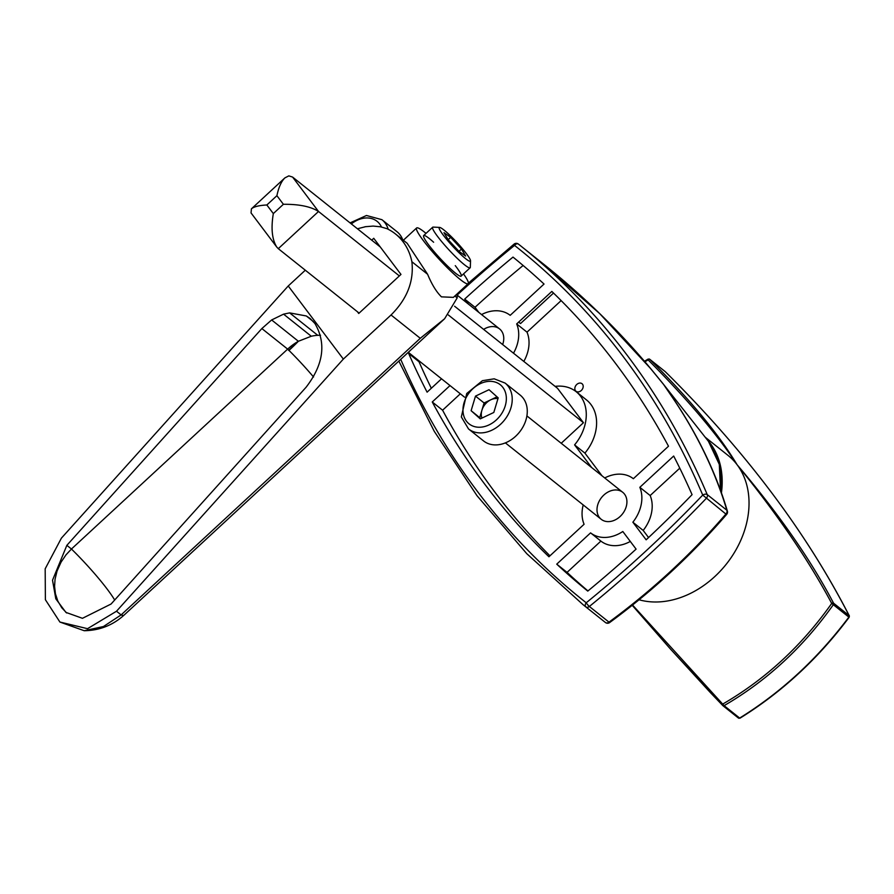 <?xml version="1.0" encoding="UTF-8"?>
<svg xmlns="http://www.w3.org/2000/svg" width="894" height="894" viewBox="0 0 894 894"><rect width="100%" height="100%" fill="white"/><g stroke="black" fill="none" stroke-linecap="round" stroke-linejoin="round"><path stroke-width="1.34" d="M603.193 620.727L585.805 606.858A1011.27 778.998 128.6 0 1 583.067 604.69L605.439 622.515A3.453 3.453 0 0 0 609.619 622.582L608.982 622.135C652.095 590.476 691.062 554.448 725.894 514.05L702.729 495.075A1007.817 776.338 -51.4 0 0 514.542 245.414A3.453 0.603 -129.1 0 1 514.084 244.107L468.389 283.141M660.957 381.202A103.514 79.734 128.6 0 1 662.231 382.733A103.514 79.734 128.6 0 1 662.32 382.833A103.514 79.734 128.6 0 1 662.812 383.448A103.514 79.734 128.6 0 1 663.65 384.543A103.514 79.734 128.6 0 1 665.013 386.409A103.514 79.734 128.6 0 1 665.393 386.957A103.514 79.734 128.6 0 1 665.482 387.091M583.212 504.931A34.508 26.574 -51.4 0 0 584.084 524.264L548.938 556.761A1011.27 778.998 128.6 0 1 432.26 401.976L442.586 410.212A1011.27 778.998 128.6 0 0 549.955 555.822M582.53 384.241A4.828 3.721 -51.4 0 0 582.028 383.716A4.828 3.721 -51.4 0 0 576.105 385.169A4.828 3.721 -51.4 0 0 576.004 391.27A4.828 3.721 -51.4 0 0 581.614 390.175A4.828 3.721 -51.4 0 0 582.53 384.241M648.563 537.562L643.188 530.433A34.508 26.574 -51.4 0 0 650.161 495.544L679.775 468.165M646.15 539.82L632.863 522.208A34.508 26.574 -51.4 0 0 639.836 487.319L673.674 456.029A1011.27 778.998 128.6 0 1 692.068 494.661A995.458 766.806 128.6 0 1 646.15 539.82M643.188 530.433L632.863 522.208M650.161 495.544L639.836 487.319M431.321 388.264A1011.27 778.998 128.6 0 1 419.018 361.757A995.458 766.806 128.6 0 1 419.509 361.254M441.535 378.81L427.097 392.164A1011.27 778.998 128.6 0 1 408.703 353.532A995.458 766.806 128.6 0 1 409.195 353.018M419.018 361.757L408.703 353.532M513.502 353.197A34.508 26.574 -51.4 0 0 516.676 323.93L551.833 291.433A1011.27 778.998 128.6 0 1 668.5 446.218L633.354 478.715A34.508 26.574 -51.4 0 0 604.724 477.955M591.66 467.54L574.585 444.888A41.403 31.893 -51.4 0 0 576.194 391.717A41.403 31.893 -51.4 0 0 555.118 386.376M601.986 475.776L584.911 453.113L574.585 444.888M523.817 361.422A34.508 26.574 -51.4 0 0 527.002 332.155L516.676 323.93M584.911 453.113A41.403 31.893 -51.4 0 0 586.52 399.953L576.194 391.717M527.002 332.155L561.141 300.596M587.961 590.934A1011.27 778.998 128.6 0 1 567.053 572.384L600.891 541.093A34.508 26.574 -51.4 0 0 630.304 541.44M567.053 572.384L556.738 564.148A1011.27 778.998 128.6 0 0 587.771 591.102A995.458 766.806 128.6 0 0 636.092 549.117L622.816 531.505A34.508 26.574 -51.4 0 1 590.576 532.869L556.738 564.148M600.891 541.093L590.576 532.869M460.332 393.796L442.586 410.212M450.017 385.571L432.26 401.976M478.838 312.386L475.005 307.301A995.458 766.806 128.6 0 1 523.124 265.484M553.509 293.053L520.52 323.561A34.508 26.574 -51.4 0 0 518.554 322.198M468.512 304.161L464.679 299.077A995.458 766.806 128.6 0 1 513 257.092A1011.27 778.998 128.6 0 1 544.033 284.046L510.195 315.336A34.508 26.574 -51.4 0 0 481.564 314.565M520.52 323.561L518.676 322.086M475.005 307.301L464.679 299.077M727.37 511.089A3.453 2.559 162.6 0 0 726.856 510.239A3.453 2.66 -51.4 0 1 725.894 514.05L726.688 514.341A3.453 3.453 0 0 0 727.37 511.055C715.938 472.714 697.946 435.277 673.405 398.769A3.453 2.291 145.5 0 0 673.115 398.456L663.65 384.543L650.441 368.373A3.453 2.011 -39.3 0 1 650.642 368.574A3.453 2.011 -39.3 0 1 650.787 368.786M650.441 368.373L599.684 313.593L541.261 262.288L521.135 246.241A1011.27 778.998 128.6 0 1 707.232 494.594A3.453 2.034 157 0 0 702.729 495.075A992.005 764.158 -51.4 0 1 586.229 602.779A3.453 0.603 -129.1 0 0 589.358 606.478L608.982 622.135A3.453 2.66 -51.4 0 1 605.428 622.503M400.713 359.343A1007.817 776.338 -51.4 0 0 586.229 602.779A3.453 2.201 -51.8 0 0 585.805 606.858A3.453 2.66 -51.4 0 0 589.358 606.478A995.458 766.806 128.6 0 0 706.26 498.394A3.453 2.66 -51.4 0 0 707.232 494.594L726.856 510.239C715.446 472.021 697.532 434.763 673.115 398.456M561.22 443.268L583.458 422.706L557.532 388.309L454.588 306.229M483.632 329.383A17.254 13.287 128.6 0 1 501.378 330.78A17.254 13.287 128.6 0 1 502.651 344.548M624.537 494.17A17.254 13.287 -51.4 0 0 598.656 502.294A17.254 13.287 -51.4 0 0 612.692 520.911A17.254 13.287 -51.4 0 0 624.537 494.17M283.387 204.29L276.905 195.685C278.66 187.315 281.319 181.381 284.884 177.895L288.829 175.872L292.595 177.079L318.521 211.476L278.291 248.666L276.727 247.012C272.022 239.38 270.893 228.238 273.329 213.588L283.387 204.29C299.054 204.156 310.766 206.548 318.521 211.476L399.35 275.922M276.727 247.012L251.046 212.94L251.415 208.838C253.985 206.659 259.137 205.374 266.848 204.983L273.329 213.588M278.291 248.666L359.131 313.112M408.312 352.314L464.545 397.159M380.285 246.99L292.595 177.079M448.363 314.99L583.458 422.706M639.042 599.762A86.26 66.447 -51.4 0 0 729.258 560.27A86.26 66.447 -51.4 0 0 737.103 464.746A86.26 66.447 -51.4 0 0 728.029 455.404L705.154 437.166M722.743 705.534A1.386 0.983 -44.1 0 0 722.81 705.589A1.386 1.062 -51.4 0 0 722.888 705.657L738.444 718.061A1.386 1.062 -51.4 0 1 738.377 717.994L722.81 705.589L710.317 692.526L670.176 648.72L632.203 605.283L670.768 649.379L722.754 705.534A1.386 0.983 -44.1 0 1 723.034 703.902C765.655 679.127 801.873 645.636 831.711 603.416C808.578 560.035 777.042 513.804 737.103 464.746C778.529 513.491 810.69 559.644 833.566 603.182A1.386 1.062 128.6 0 1 833.398 604.601C803.382 647.055 766.951 680.736 724.106 705.645L739.662 718.061C781.39 692.235 817.82 658.543 848.954 617.005A1.386 1.062 -51.4 0 0 849.132 615.597C806.019 531.606 744.736 450.308 665.281 371.68A1.386 1.062 -51.4 0 0 665.125 371.558M632.539 605.026L724.106 705.645A1.386 1.062 -51.4 0 1 722.888 705.657M848.831 617.084L831.711 603.416A1.386 0.939 -27.7 0 1 833.566 603.182L849.132 615.597A1.386 0.972 152.9 0 1 849.3 615.81C806.109 531.74 744.791 450.386 665.315 371.714A1.386 0.738 134.7 0 0 665.281 371.68L649.714 359.276C689.665 399.082 718.798 434.238 737.103 464.746C717.122 434.305 687.464 399.35 648.128 359.869L644.987 361.768M648.429 359.209A1.386 1.062 -51.4 0 1 649.714 359.276A1.386 0.76 134.8 0 0 648.128 359.869L648.072 359.109L648.675 359.41M738.444 718.061A1.386 1.062 -51.4 0 0 739.662 718.061L740.031 718.161C781.859 692.202 818.245 658.565 849.177 617.251M849.043 616.882A1.386 0.972 152.9 0 0 849.3 615.81M357.432 228.775L365.557 226.696L373.167 226.081L380.498 226.797L386.968 228.674A72.436 55.797 128.6 0 1 395.472 233.971L407.15 243.28L427.6 274.268C431.78 284.393 436.395 291.913 441.435 296.853L453.392 297.367L468.165 283.7A37.95 4.705 47.2 0 0 463.505 273.91M426.025 233.379A37.95 4.705 47.2 0 0 416.626 227.97A37.95 4.705 47.2 0 0 430.517 249.527A37.95 4.705 47.2 0 0 460.22 279.487A37.95 4.705 47.2 0 0 468.165 283.7M433.624 242.24A27.602 3.42 47.2 0 0 426.997 242.62A27.602 3.42 47.2 0 0 455.359 273.039A27.602 3.42 47.2 0 0 455.269 265.641M357.432 311.76L358.729 313.481L400.97 274.424L373.737 238.307L371.725 240.173M59.909 622.045L45.382 599.706L45.181 568.796L61.407 538.132L288.237 285.979L343.341 359.086L116.511 611.228L87.523 628.683L59.909 622.045L84.181 630.717L103.436 626.538L121.126 614.904L420.281 338.301L444.62 318.745L457.203 297.87L457.091 293.947M395.472 233.971A72.436 55.797 128.6 0 1 411.888 261.741L427.6 274.268M454.856 296.003L457.203 297.87M343.341 359.086L391.036 314.99C407.105 299.043 414.045 281.297 411.888 261.741M306.094 387.236C323.516 364.607 326.466 343.363 314.923 323.494L310.039 318.443L306.329 315.973L289.622 312.889L283.566 314.152L271.642 319.951L261.864 328.556L66.849 545.34L52.522 580.217L55.808 598.812L65.91 612.39L82.449 618.313L111.079 604.02L306.094 387.236M288.751 350.191A53.964 6.694 47.2 0 0 287.656 349.118L71.453 549.017L66.022 554.828L61.049 562.158L57.048 571.054L55.048 579.267L54.579 586.285L55.417 593.717L57.786 601.003L61.831 607.842L66.692 612.993M288.583 350.347L288.986 350.426A47.091 7.845 138.5 0 0 298.384 341.273L288.583 350.347M283.566 314.152L311.28 336.245L298.384 341.273A47.091 36.274 128.6 0 0 287.656 349.118L261.864 328.556M311.28 336.245A47.091 36.274 128.6 0 1 317.761 335.317L320.533 335.25M305.312 270.2L288.237 285.979M439.624 227.411L433.132 227.098A27.602 3.42 47.2 0 0 432.674 227.232A27.602 3.42 47.2 0 0 439.859 239.368A27.602 3.42 47.2 0 0 458.6 259.64A27.602 3.42 47.2 0 0 470.155 267.764A27.602 3.42 47.2 0 0 470.322 267.317L470.523 260.825A22.931 2.838 47.2 0 0 456.901 242.43A22.931 2.838 47.2 0 0 439.624 227.411A22.931 2.838 47.2 0 0 445.212 237.603A22.931 2.838 47.2 0 0 461.684 255.271A22.931 2.838 47.2 0 0 470.523 260.825M461.483 249.046L450.665 237.346L443.994 232.652L448.14 239.659L458.957 251.359L461.483 249.046L465.629 256.053L458.957 251.359M448.151 239.67L450.665 237.346M505.088 383.068L520.14 395.07A29.334 22.596 128.6 0 1 526.767 406.222A29.334 22.596 128.6 0 1 513.704 437.937A29.334 22.596 128.6 0 1 483.576 440.943L468.523 428.941A29.334 22.596 128.6 0 0 498.651 425.935A29.334 22.596 128.6 0 0 511.714 394.22A29.334 22.596 128.6 0 0 505.088 383.068L494.192 378.821L482.425 380.688L466.724 393.516L461.338 416.95L468.523 428.941M483.565 404.736A29.334 22.596 128.6 0 1 485.61 402.244M497.969 398.635A13.801 10.627 -51.4 0 0 490.862 399.763A13.801 10.627 -51.4 0 0 481.911 410.257A13.801 10.627 -51.4 0 0 481.933 418.101M498.193 397.886L493.812 412.469L480.279 418.873L471.116 410.692L475.496 396.109L489.029 389.706L498.193 397.886M480.883 418.593L471.116 410.692M479.72 417.554L484.09 402.971L475.496 396.109M484.09 402.971L497.019 396.847M388.175 229.266A29.334 22.596 128.6 0 0 381.928 219.689L396.981 231.691A29.334 22.596 128.6 0 1 402.725 239.76M364.797 226.819L366.182 226.595M457.192 295.031A992.005 764.158 -51.4 0 1 514.542 245.414A3.453 2.201 -51.8 0 1 518.397 244.073A1011.27 778.998 128.6 0 1 521.135 246.241L518.397 244.073A3.453 2.201 -51.8 0 1 518.408 244.084A3.453 3.453 0 0 0 514.084 244.107M720.452 490.627A86.439 66.581 -51.4 0 0 709.11 442.217A86.439 66.581 -51.4 0 0 708.417 441.301L662.812 383.448M276.905 195.685L266.848 204.983M706.573 438.965A86.26 66.447 128.6 0 1 721.38 493.197M116.511 611.228L121.126 614.904A64.312 7.968 47.2 0 0 124.087 615.094C112.756 625.308 99.457 630.516 84.181 630.717M391.036 314.99L420.281 338.301M66.849 545.34L71.453 549.017A53.964 6.694 47.2 0 1 114.667 600.019M313.548 377A53.964 6.694 47.2 0 0 288.986 350.426M306.329 315.973L313.325 321.549M289.622 312.889L317.761 335.317M271.642 319.951L298.384 341.273M463.405 414.347A25.021 19.266 -51.4 0 0 499.031 417.14A25.021 19.266 -51.4 0 0 491.521 381.392A25.021 19.266 -51.4 0 0 463.405 414.347M381.481 226.998A25.021 19.266 -51.4 0 0 351.364 223.925M708.417 441.301L719.301 464.377L720.542 490.884M398.836 361.075L434.249 431.321L477.038 495.745L526.801 553.71L583.067 604.69M662.32 382.833L650.642 368.563C618.167 329.707 581.715 294.282 541.261 262.288M673.405 398.769L665.393 386.957M726.688 514.341C691.811 554.805 652.788 590.889 609.619 622.582M284.884 177.895L251.415 208.838M649.647 359.209L665.214 371.613M648.083 359.097L644.54 361.243M403.339 240.251L416.626 227.97M124.087 615.094L444.62 318.745M461.136 276.101L470.155 267.764M423.655 235.569L432.674 227.232M622.716 492.303L526.901 415.911M601.204 519.28L505.389 442.888M381.928 219.689L366.473 215.488L350.068 222.897M499.567 328.914L457.192 295.132"/></g></svg>
